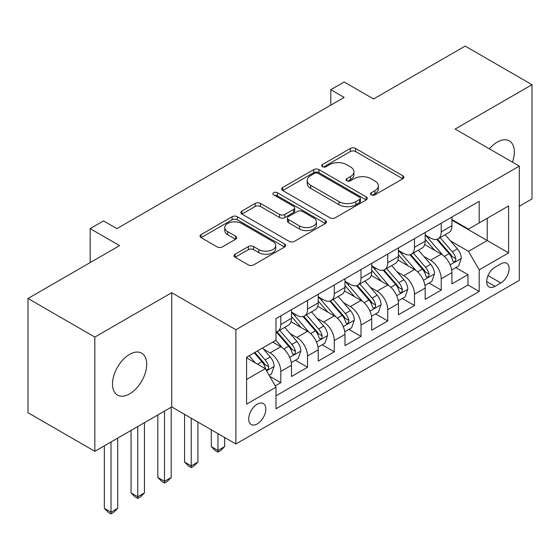 <?xml version="1.0" encoding="UTF-8"?>
<svg xmlns="http://www.w3.org/2000/svg" width="560" height="560" viewBox="0 0 560 560"><rect width="100%" height="100%" fill="white"/><g stroke="black" fill="none" stroke-linecap="round" stroke-linejoin="round"><path stroke-width="0.84" d="M371.252 194.873A2.597 1.498 0 0 0 374.927 194.873L402.808 178.773A3.71 2.142 0 0 0 403.893 177.254A3.71 2.142 0 0 0 402.808 175.742L355.572 148.47A3.71 2.142 0 0 0 350.322 148.47L322.434 164.563A2.597 1.498 0 0 0 321.671 165.627A2.597 1.498 0 0 0 322.434 166.691A2.597 1.498 0 0 0 326.109 166.691L329.721 164.605A11.879 6.86 0 0 1 346.514 164.605L350.448 166.88A11.879 6.86 0 0 1 353.927 171.724A11.879 6.86 0 0 1 350.448 176.575L346.843 178.661A2.597 1.498 0 0 0 346.08 179.718A2.597 1.498 0 0 0 346.843 180.782A2.597 1.498 0 0 0 350.518 180.782L354.123 178.696A11.879 6.86 0 0 1 370.923 178.696L374.857 180.971A11.879 6.86 0 0 1 378.336 185.815A11.879 6.86 0 0 1 374.857 190.666L371.252 192.752A2.597 1.498 0 0 0 370.489 193.809A2.597 1.498 0 0 0 371.252 194.873L371.252 192.752M129.605 393.883A24.199 13.972 120 0 0 145.411 372.561A24.199 13.972 120 0 0 141.701 353.164A24.199 13.972 120 0 0 129.605 354.368A24.199 13.972 120 0 0 113.792 375.69A24.199 13.972 120 0 0 117.502 395.08A24.199 13.972 120 0 0 129.605 393.883M512.449 162.155A24.199 13.972 120 0 0 509.341 140.91A24.199 13.972 120 0 0 497.238 142.107A24.199 13.972 120 0 0 489.391 148.848M257.271 423.906A12.103 6.986 120 0 0 265.181 413.245A12.103 6.986 120 0 0 263.326 403.55A12.103 6.986 120 0 0 257.271 404.152A12.103 6.986 120 0 0 249.368 414.813A12.103 6.986 120 0 0 251.223 424.508A12.103 6.986 120 0 0 257.271 423.906M235.109 254.226A3.71 2.142 0 0 0 234.017 255.745A3.71 2.142 0 0 0 235.109 257.257L248.36 264.908A3.71 2.142 0 0 0 253.61 264.908L284.578 247.03A3.71 2.142 0 0 0 285.663 245.518A3.71 2.142 0 0 0 284.578 243.999L237.335 216.727A3.71 2.142 0 0 0 232.085 216.727L201.117 234.605A3.71 2.142 0 0 0 200.032 236.124A3.71 2.142 0 0 0 201.117 237.636L217.126 246.883A3.71 2.142 0 0 0 222.376 246.883L235.634 239.232A3.71 2.142 0 0 0 236.719 237.713A3.71 2.142 0 0 0 235.634 236.201L227.689 231.616A9.926 5.733 0 0 1 224.784 227.563A9.926 5.733 0 0 1 230.916 222.264A9.926 5.733 0 0 1 241.731 223.51L272.832 241.465A9.926 5.733 0 0 1 275.744 245.518A9.926 5.733 0 0 1 269.612 250.81A9.926 5.733 0 0 1 258.79 249.571L253.61 246.575A3.71 2.142 0 0 0 248.36 246.575L235.109 254.226L235.109 257.257M519.302 206.248L532 198.919L532 84.686L465.157 46.095L373.583 98.966L344.169 81.984L330.799 89.705L344.169 97.419L116.9 228.634L103.53 220.913L90.167 228.634L90.167 262.591M94.843 337.078L94.843 451.311L171.717 406.931L171.717 292.691L94.843 337.078L28 298.48L119.574 245.616L90.167 228.634M171.717 292.691L235.886 329.742L519.302 166.117L519.302 280.35L235.886 443.975L235.886 329.742M532 84.686L455.133 129.066L519.302 166.117M329.98 217.791A3.71 2.142 0 0 0 335.23 217.791L366.198 199.906A3.71 2.142 0 0 0 367.283 198.394A3.71 2.142 0 0 0 366.198 196.875L318.955 169.603A3.71 2.142 0 0 0 313.712 169.603L282.737 187.481A3.71 2.142 0 0 0 281.652 189A3.71 2.142 0 0 0 282.737 190.512L329.98 217.791M274.722 195.433A2.597 1.498 0 0 1 277.361 195.797L277.361 192.71L325.388 220.437A3.71 2.142 0 0 1 326.473 221.956A3.71 2.142 0 0 1 325.388 223.468L294.42 241.353A3.71 2.142 0 0 1 289.17 241.353L241.927 214.074L241.927 211.043A3.71 2.142 0 0 0 240.842 212.562A3.71 2.142 0 0 0 241.927 214.074M241.927 211.043L255.185 203.392A3.71 2.142 0 0 1 260.435 203.392L279.594 214.452A3.71 2.142 0 0 0 284.837 214.452L293.629 209.377A3.71 2.142 0 0 0 294.721 207.865A3.71 2.142 0 0 0 293.629 206.346L273.686 194.831A2.597 1.498 0 0 1 272.923 193.774A2.597 1.498 0 0 1 274.526 192.388A2.597 1.498 0 0 1 277.361 192.71M94.843 451.311L28 412.713L28 298.48M275.254 385.896L280.805 382.69L269.703 376.285M263.396 349.02L270.109 352.898A15.127 8.729 60 0 1 280.805 371.42L291.494 365.246L291.494 376.516L307.538 367.255L295.372 360.234M290.129 333.585L296.842 337.463A15.127 8.729 60 0 1 307.538 355.985L318.234 349.811L318.234 361.081L334.278 351.82L322.112 344.792M316.869 318.15L323.582 322.028A15.127 8.729 60 0 1 334.278 340.55L344.974 334.376L344.974 345.646L361.011 336.385L348.852 329.357M343.609 302.715L350.322 306.586A15.127 8.729 60 0 1 361.011 325.115L371.707 318.941L371.707 330.204L387.751 320.943L375.585 313.922M370.342 287.273L377.055 291.151A15.127 8.729 60 0 1 387.751 309.673L398.447 303.499L398.447 314.769L414.491 305.508L402.325 298.487M397.082 271.838L403.795 275.716A15.127 8.729 60 0 1 414.491 294.238L425.187 288.064L425.187 299.334L441.224 290.073L441.224 278.803A15.127 8.729 -120 0 0 430.535 260.281L423.815 256.403M429.058 283.045L441.224 290.073M291.494 365.246A15.127 8.729 -120 0 0 280.805 346.724L272.783 342.09M318.234 349.811A15.127 8.729 -120 0 0 307.538 331.289L291.004 321.741M344.974 334.376A15.127 8.729 -120 0 0 334.278 315.847L317.744 306.306M371.707 318.941A15.127 8.729 -120 0 0 361.011 300.412L344.477 290.864M398.447 303.499A15.127 8.729 -120 0 0 387.751 284.977L371.217 275.429M425.187 288.064A15.127 8.729 -120 0 0 414.491 269.542L397.957 259.994M500.85 263.83L494.97 267.225A11.725 6.769 120 0 0 487.312 277.557A11.725 6.769 120 0 0 489.111 286.944A11.725 6.769 120 0 0 494.97 286.37L500.85 282.968A11.725 6.769 120 0 0 508.508 272.643A11.725 6.769 120 0 0 506.709 263.249A11.725 6.769 120 0 0 500.85 263.83M246.575 379.449L265.293 368.641L275.989 387.17L275.989 408.779L479.192 291.459L479.192 269.85L468.496 251.328L450.555 240.968M275.989 387.17L246.575 404.152L246.575 357.217L275.989 340.242L275.989 318.626L479.192 201.306L479.192 222.922L508.606 205.94L508.606 252.868L479.192 269.85M291.494 312.144L296.842 315.231A15.127 8.729 60 0 0 304.409 315.98L315.105 309.806A15.127 8.729 -120 0 0 318.234 302.883L318.234 294.238M318.234 296.709L323.582 299.796A15.127 8.729 60 0 0 331.142 300.545L341.838 294.371A15.127 8.729 -120 0 0 344.974 287.448L344.974 278.803M344.974 281.274L350.322 284.361A15.127 8.729 60 0 0 357.882 285.11L368.578 278.936A15.127 8.729 -120 0 0 371.707 272.013L371.707 263.368M371.707 265.832L377.055 268.926A15.127 8.729 60 0 0 384.622 269.675L395.311 263.494A15.127 8.729 -120 0 0 398.447 256.571L398.447 247.926M398.447 250.397L403.795 253.484A15.127 8.729 60 0 0 411.355 254.233L422.051 248.059A15.127 8.729 -120 0 0 425.187 241.136L425.187 232.491M275.989 395.815L467.964 284.977L467.964 274.638L451.92 283.899L451.92 272.629A15.127 8.729 -120 0 0 441.224 254.107L424.69 244.559M425.187 234.962L430.535 238.049A15.127 8.729 -120 0 0 438.095 238.798A15.127 8.729 -120 0 0 441.224 231.875L441.224 223.23M438.095 238.798L448.791 232.624A15.127 8.729 -120 0 0 451.92 225.701L451.92 217.056M280.805 315.847L280.805 324.492A15.127 8.729 60 0 1 277.669 331.415A15.127 8.729 60 0 1 275.989 332.031M277.669 331.415L288.365 325.241A15.127 8.729 -120 0 0 291.494 318.318L291.494 309.673M307.538 300.412L307.538 309.057A15.127 8.729 60 0 1 304.409 315.98M334.278 284.977L334.278 293.622A15.127 8.729 60 0 1 331.142 300.545M361.011 269.542L361.011 278.187A15.127 8.729 60 0 1 357.882 285.11M387.751 254.1L387.751 262.745A15.127 8.729 60 0 1 384.622 269.675M414.491 238.665L414.491 247.31A15.127 8.729 60 0 1 411.355 254.233M414.491 294.238L414.491 305.508M387.751 309.673L387.751 320.943M361.011 325.115L361.011 336.385M334.278 340.55L334.278 351.82M307.538 355.985L307.538 367.255M280.805 371.42L280.805 382.69M265.293 368.641L246.575 357.84M468.496 251.328L487.214 240.52L487.214 218.288L508.606 205.94M451.92 220.143L508.606 252.868M451.92 219.527L468.496 229.096L479.192 222.922M171.717 406.931L235.886 443.975M330.799 89.705L330.799 105.14M455.798 267.61L467.964 274.638M467.964 284.977L479.192 291.459M372.288 195.237L374.857 193.753A11.879 6.86 0 0 0 378.336 188.902L378.336 185.815M353.927 171.724L353.927 174.811A11.879 6.86 0 0 1 350.448 179.662L347.879 181.146M402.759 178.801L355.572 151.557A3.71 2.142 0 0 0 350.322 151.557L323.47 167.055M366.149 199.934L318.955 172.69A3.71 2.142 0 0 0 313.712 172.69L282.786 190.54M359.639 199.451A2.597 1.498 0 0 0 360.395 198.394A2.597 1.498 0 0 0 359.639 197.33L318.171 173.39A2.597 1.498 0 0 0 314.496 173.39L310.688 175.588A11.879 6.86 0 0 0 307.209 180.439A11.879 6.86 0 0 0 310.688 185.29L339.038 201.649A11.879 6.86 0 0 0 355.831 201.649L359.639 199.451L359.639 202.545A2.597 1.498 0 0 0 360.395 201.481L360.395 198.394M307.209 180.439L307.209 183.526A11.879 6.86 0 0 0 310.688 188.377L310.688 185.29M359.639 202.545L355.831 204.736A11.879 6.86 0 0 1 339.038 204.736L310.688 188.377M241.976 214.102L255.185 206.479L255.185 203.392M294.721 207.865L294.721 210.952A3.71 2.142 0 0 1 293.629 212.464L284.837 217.539A3.71 2.142 0 0 1 279.594 217.539L260.435 206.479A3.71 2.142 0 0 0 255.185 206.479M277.361 195.797L325.339 223.496M299.474 225.932A9.926 5.733 0 0 0 310.289 227.178A9.926 5.733 0 0 0 316.421 221.879A9.926 5.733 0 0 0 313.509 217.826L302.554 211.498A3.71 2.142 0 0 0 297.304 211.498L288.512 216.573A3.71 2.142 0 0 0 287.427 218.092A3.71 2.142 0 0 0 288.512 219.604L299.474 225.932L299.474 229.019A9.926 5.733 0 0 0 310.289 230.265A9.926 5.733 0 0 0 316.421 224.966L316.421 221.879M287.427 218.092L287.427 221.179A3.71 2.142 0 0 0 288.512 222.691L288.512 219.604M299.474 229.019L288.512 222.691M275.744 245.518L275.744 248.605A9.926 5.733 0 0 1 269.612 253.897A9.926 5.733 0 0 1 258.79 252.658L253.61 249.662A3.71 2.142 0 0 0 248.36 249.662L235.158 257.285M224.784 227.563L224.784 230.65A9.926 5.733 0 0 0 227.689 234.703L227.689 231.616M235.585 239.26L227.689 234.703M284.529 247.058L237.335 219.814A3.71 2.142 0 0 0 232.085 219.814L201.166 237.664M451.696 269.976L458.605 265.993L461.279 258.272A10.017 5.782 -120 0 0 457.373 248.864L445.158 234.717M442.715 255.08L428.225 238.308A28.924 16.702 -120 0 0 425.187 235.13M434.77 250.376L426.664 240.989A24.01 13.86 -120 0 0 425.187 239.379M436.73 239.344L449.085 253.645A10.017 5.782 60 0 1 452.662 260.554L453.39 261.737L454.741 261.548L455.651 260.449L455.868 258.699A10.017 5.782 -120 0 0 452.298 251.797L440.083 237.65M437.458 239.106L450.737 254.478A5.103 2.947 60 0 1 452.025 256.48L455.868 258.699M424.956 285.418L431.865 281.428L434.539 273.707A10.017 5.782 -120 0 0 430.64 264.299L418.425 250.152M415.975 270.515L401.485 253.743A28.924 16.702 -120 0 0 398.447 250.565M408.03 265.811L399.924 256.431A24.01 13.86 -120 0 0 398.447 254.814M409.997 254.779L422.352 269.087A10.017 5.782 60 0 1 425.922 275.989L426.65 277.172L428.008 276.983L428.911 275.884L429.128 274.134A10.017 5.782 -120 0 0 425.558 267.232L413.343 253.085M410.718 254.548L423.997 269.92A5.103 2.947 60 0 1 425.285 271.915L429.128 274.134M398.223 300.853L405.132 296.863L407.806 289.142A10.017 5.782 -120 0 0 403.9 279.734L391.685 265.594M389.235 285.957L374.752 269.178A28.924 16.702 -120 0 0 371.707 266M381.29 281.246L373.191 271.866A24.01 13.86 -120 0 0 371.707 270.249M383.257 270.214L395.612 284.522A10.017 5.782 60 0 1 399.189 291.424L399.917 292.614L401.268 292.418L402.178 291.319L402.395 289.569A10.017 5.782 -120 0 0 398.825 282.667L386.603 268.527M383.985 269.983L397.257 285.355A5.103 2.947 60 0 1 398.545 287.35L402.395 289.569M371.483 316.288L378.392 312.298L381.066 304.584A10.017 5.782 -120 0 0 377.167 295.176L364.945 281.029M362.502 301.392L348.012 284.62A28.924 16.702 -120 0 0 344.974 281.435M354.557 296.681L346.451 287.301A24.01 13.86 -120 0 0 344.974 285.691M356.517 285.649L368.879 299.957A10.017 5.782 60 0 1 372.449 306.859L373.177 308.049L374.528 307.86L375.438 306.754L375.655 305.011A10.017 5.782 -120 0 0 372.085 298.109L359.87 283.962M357.245 285.418L370.524 300.79A5.103 2.947 60 0 1 371.812 302.785L375.655 305.011M217.966 433.636L217.966 450.464L224.651 446.6L224.651 437.493M224.651 446.6L220.64 450.618L217.966 452.158L215.292 450.618L211.288 446.6L211.288 429.772M211.288 446.6L217.966 450.464L217.966 452.158M344.75 331.723L351.659 327.74L354.326 320.019A10.017 5.782 -120 0 0 350.427 310.611L338.212 296.464M335.762 316.827L321.272 300.055A28.924 16.702 -120 0 0 318.234 296.877M327.817 312.123L319.711 302.736A24.01 13.86 -120 0 0 318.234 301.126M329.784 301.091L342.139 315.392A10.017 5.782 60 0 1 345.709 322.301L346.437 323.484L347.795 323.295L348.698 322.196L348.922 320.446A10.017 5.782 -120 0 0 345.345 313.544L333.13 299.397M330.512 300.853L343.784 316.225A5.103 2.947 60 0 1 345.072 318.227L348.922 320.446M191.233 418.194L191.233 465.899L197.918 462.042L197.918 422.058M197.918 462.042L193.907 466.053L191.233 467.6L188.559 466.053L184.548 462.042L184.548 414.337M184.548 462.042L191.233 465.899L191.233 467.6M318.01 347.165L324.919 343.175L327.593 335.454A10.017 5.782 -120 0 0 323.687 326.046L311.472 311.899M309.022 332.262L294.539 315.49A28.924 16.702 -120 0 0 291.494 312.312M301.077 327.558L292.978 318.178A24.01 13.86 -120 0 0 291.494 316.561M303.044 316.526L315.399 330.834A10.017 5.782 60 0 1 318.976 337.736L319.704 338.919L321.055 338.73L321.965 337.631L322.182 335.881A10.017 5.782 -120 0 0 318.612 328.979L306.39 314.832M303.772 316.295L317.051 331.667A5.103 2.947 60 0 1 318.332 333.662L322.182 335.881M164.493 411.096L164.493 481.334L171.178 477.477L171.178 407.239M171.178 477.477L167.167 481.488L164.493 483.035L161.819 481.488L157.808 477.477L157.808 414.953M157.808 477.477L164.493 481.334L164.493 483.035M291.27 362.6L298.179 358.61L300.853 350.889A10.017 5.782 -120 0 0 296.954 341.481L284.739 327.341M282.289 347.704L275.891 340.298M274.344 342.993L273.301 341.789M276.304 331.961L288.666 346.269A10.017 5.782 60 0 1 292.236 353.171L292.964 354.361L294.322 354.165L295.225 353.066L295.442 351.316A10.017 5.782 -120 0 0 291.872 344.414L279.657 330.274M277.032 331.73L290.311 347.102A5.103 2.947 60 0 1 291.599 349.097L295.442 351.316M137.76 426.531L137.76 496.769L144.438 492.912L144.438 422.674M144.438 492.912L140.434 496.923L137.76 498.47L135.086 496.923L131.075 492.912L131.075 430.388M131.075 492.912L137.76 496.769L137.76 498.47M269.171 375.361L271.446 374.045L274.12 366.331A10.017 5.782 -120 0 0 270.214 356.923L262.521 348.012M255.346 362.901L249.158 355.733M247.604 358.428L246.575 357.245M254.233 352.8L261.926 361.704A10.017 5.782 60 0 1 265.496 368.606L266.231 369.796L267.582 369.607L268.485 368.501L268.709 366.758A10.017 5.782 -120 0 0 265.132 359.856L257.446 350.945M254.856 352.443L263.571 362.537A5.103 2.947 60 0 1 264.859 364.532L268.709 366.758M111.02 441.966L111.02 512.211L117.705 508.347L117.705 438.109M117.705 508.347L113.694 512.365L111.02 513.905L108.346 512.365L104.335 508.347L104.335 445.83M104.335 508.347L111.02 512.211L111.02 513.905M270.109 352.898L280.805 346.724M296.842 337.463L307.538 331.289M323.582 322.028L334.278 315.847M350.322 306.586L361.011 300.412M377.055 291.151L387.751 284.977M403.795 275.716L414.491 269.542M430.535 260.281L441.224 254.107M441.224 231.875L451.92 225.701M280.805 324.492L291.494 318.318M307.538 309.057L318.234 302.883M334.278 293.622L344.974 287.448M361.011 278.187L371.707 272.013M387.751 262.745L398.447 256.571M414.491 247.31L425.187 241.136M441.224 278.803L451.92 272.629M488.026 275.569L500.85 282.968M486.682 281.582L494.97 286.37M374.857 193.753L374.857 190.666M346.843 180.782L346.843 178.661M350.448 179.662L350.448 176.575M322.434 166.691L322.434 164.563M350.322 151.557L350.322 148.47M355.572 151.557L355.572 148.47M402.808 178.773L402.808 175.742M282.737 190.512L282.737 187.481M313.712 172.69L313.712 169.603M318.955 172.69L318.955 169.603M366.198 199.906L366.198 196.875M339.038 204.736L339.038 201.649M355.831 204.736L355.831 201.649M260.435 206.479L260.435 203.392M279.594 217.539L279.594 214.452M284.837 217.539L284.837 214.452M293.629 212.464L293.629 209.377M325.388 223.468L325.388 220.437M248.36 249.662L248.36 246.575M253.61 249.662L253.61 246.575M258.79 252.658L258.79 249.571M235.634 239.232L235.634 236.201M201.117 237.636L201.117 234.605M232.085 219.814L232.085 216.727M237.335 219.814L237.335 216.727M284.578 247.03L284.578 243.999M450.17 264.838L461.216 258.468M428.225 238.308L429.604 237.51M452.298 251.797L457.373 248.864M444.311 256.41L449.085 253.645M423.43 280.28L434.476 273.903M401.485 253.743L402.864 252.952M425.558 267.232L430.64 264.299M417.571 271.845L422.352 269.087M396.697 295.715L407.736 289.338M374.752 269.178L376.124 268.387M398.825 282.667L403.9 279.734M390.831 287.28L395.612 284.522M369.957 311.15L381.003 304.773M348.012 284.62L349.391 283.822M372.085 298.109L377.167 295.176M364.098 302.715L368.879 299.957M343.217 326.585L354.263 320.208M321.272 300.055L322.651 299.257M345.345 313.544L350.427 310.611M337.358 318.157L342.139 315.392M316.484 342.027L327.523 335.65M294.539 315.49L295.918 314.699M318.612 328.979L323.687 326.046M310.625 333.592L315.399 330.834M289.744 357.462L300.79 351.085M291.872 344.414L296.954 341.481M283.885 349.027L288.666 346.269M266.567 370.846L274.05 366.52M265.132 359.856L270.214 356.923M257.6 364.203L261.926 361.704"/></g></svg>

